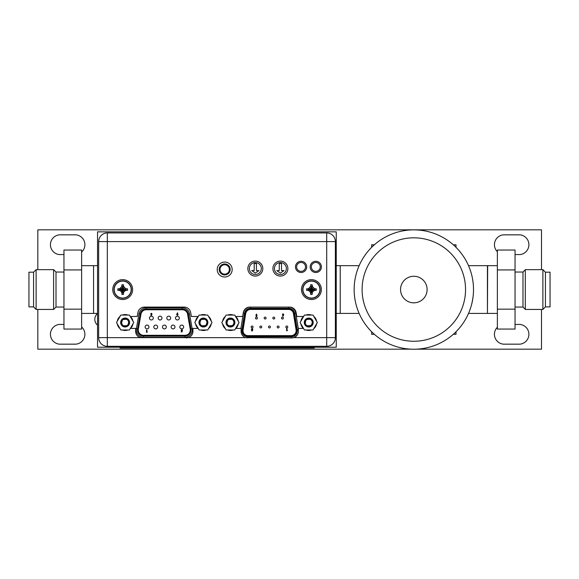 <?xml version="1.0" encoding="UTF-8"?>
<svg xmlns="http://www.w3.org/2000/svg" width="579" height="579" viewBox="0 0 579 579"><rect width="100%" height="100%" fill="white"/><g stroke="black" fill="none" stroke-linecap="round" stroke-linejoin="round"><path stroke-width="0.87" d="M136.007 348.03L298.33 348.03L298.33 347.234L336.247 347.234L336.247 231.853L97.54 231.853L97.54 347.234L136.007 347.234L136.007 348.03L120.092 348.03L120.092 347.234M81.625 265.674L93.559 265.674L93.559 313.413L93.559 265.674L97.54 265.674M336.247 265.674L340.228 265.674L340.228 313.413L340.228 265.674L359.132 265.674M108.599 346.314L325.818 346.314M249.361 268.54A5.971 5.971 0 0 0 255.325 274.504A5.971 5.971 0 0 0 261.295 268.54A5.971 5.971 0 0 0 255.325 262.569A5.971 5.971 0 0 0 249.361 268.54M255.325 273.085L258.922 270.588L256.446 270.588L256.446 263.561L254.203 263.561L254.203 270.588L251.727 270.588L255.325 273.085M274.424 268.54A5.971 5.971 0 0 0 280.388 274.504A5.971 5.971 0 0 0 286.359 268.54A5.971 5.971 0 0 0 280.388 262.569A5.971 5.971 0 0 0 274.424 268.54M280.388 273.085L283.985 270.588L281.517 270.588L281.517 263.561L279.266 263.561L279.266 270.588L276.798 270.588L280.388 273.085M301.08 262.453A4.458 4.458 0 0 1 305.531 266.905A4.458 4.458 0 0 1 301.08 271.363A4.458 4.458 0 0 1 296.622 266.905A4.458 4.458 0 0 1 301.08 262.453A4.458 4.458 0 0 1 305.531 266.905A4.458 4.458 0 0 1 301.08 271.363A4.458 4.458 0 0 1 296.622 266.905A4.458 4.458 0 0 1 301.08 262.453M315.801 262.453A4.458 4.458 0 0 1 320.252 266.905A4.458 4.458 0 0 1 315.801 271.363A4.458 4.458 0 0 1 311.343 266.905A4.458 4.458 0 0 1 315.801 262.453A4.458 4.458 0 0 1 320.252 266.905A4.458 4.458 0 0 1 315.801 271.363A4.458 4.458 0 0 1 311.343 266.905A4.458 4.458 0 0 1 315.801 262.453M219.202 269.452A5.493 5.493 0 0 0 224.688 274.945A5.493 5.493 0 0 0 230.181 269.452A5.493 5.493 0 0 0 224.688 263.959A5.493 5.493 0 0 0 219.202 269.452M229.385 269.452A4.697 4.697 0 0 1 224.688 274.149A4.697 4.697 0 0 1 219.998 269.452A4.697 4.697 0 0 1 224.688 264.755A4.697 4.697 0 0 1 229.385 269.452M166.296 326.983A1.911 1.911 0 0 0 164.393 325.072A1.911 1.911 0 0 0 162.482 326.983A1.911 1.911 0 0 0 164.393 328.894A1.911 1.911 0 0 0 166.296 326.983M175.488 318.066A1.911 1.911 0 0 0 177.398 319.977A1.911 1.911 0 0 0 179.309 318.066A1.911 1.911 0 0 0 177.398 316.163A1.911 1.911 0 0 0 175.488 318.066M166.817 318.066A1.911 1.911 0 0 0 168.728 319.977A1.911 1.911 0 0 0 170.639 318.066A1.911 1.911 0 0 0 168.728 316.163A1.911 1.911 0 0 0 166.817 318.066M158.139 318.066A1.911 1.911 0 0 0 160.05 319.977A1.911 1.911 0 0 0 161.961 318.066A1.911 1.911 0 0 0 160.05 316.163A1.911 1.911 0 0 0 158.139 318.066M149.469 318.066A1.911 1.911 0 0 0 151.38 319.977A1.911 1.911 0 0 0 153.29 318.066A1.911 1.911 0 0 0 151.38 316.163A1.911 1.911 0 0 0 149.469 318.066M179.823 326.983A1.911 1.911 0 0 0 181.734 328.894A1.911 1.911 0 0 0 183.644 326.983A1.911 1.911 0 0 0 181.734 325.072A1.911 1.911 0 0 0 179.823 326.983M171.152 326.983A1.911 1.911 0 0 0 173.063 328.894A1.911 1.911 0 0 0 174.974 326.983A1.911 1.911 0 0 0 173.063 325.072A1.911 1.911 0 0 0 171.152 326.983M153.804 326.983A1.911 1.911 0 0 0 155.715 328.894A1.911 1.911 0 0 0 157.626 326.983A1.911 1.911 0 0 0 155.715 325.072A1.911 1.911 0 0 0 153.804 326.983M145.134 326.983A1.911 1.911 0 0 0 147.044 328.894A1.911 1.911 0 0 0 148.955 326.983A1.911 1.911 0 0 0 147.044 325.072A1.911 1.911 0 0 0 145.134 326.983M140.965 314.158L139.003 313.811L136.376 328.691L137.556 328.901L140.176 314.021A6.13 6.13 0 0 1 146.212 308.962L182.327 308.962A6.13 6.13 0 0 1 188.363 314.021L190.99 328.901A6.13 6.13 0 0 1 184.954 336.095L143.585 336.095A6.13 6.13 0 0 1 137.556 328.901L138.338 329.038L140.965 314.158A5.334 5.334 0 0 1 146.212 309.758L182.327 309.758A5.334 5.334 0 0 1 187.574 314.158L190.202 329.038A5.334 5.334 0 0 1 184.954 335.299L143.585 335.299A5.334 5.334 0 0 1 138.338 329.038M176.675 314.527L177.406 312.884L177.76 313.065L177.377 313.825L178.042 314.527L177.362 315.222L176.675 314.527M177.355 314.194L177.355 314.824L177.355 314.194M182.067 330.558L182.139 331.868L181.126 331.868L181.907 331.079L181.097 330.363L181.842 329.596L182.58 330.189L181.82 329.994L181.495 330.348L182.067 330.558M147.37 331.991L146.914 331.991L146.914 330.139L146.516 330.139L146.516 332.36L147.37 331.991M152.031 313.948L151.3 315.584L150.945 315.41L151.329 314.65L150.663 313.948L151.343 313.253L152.031 313.948M151.351 314.281L151.351 313.652L151.351 314.281M285.852 326.983A0.955 0.955 0 0 1 286.808 326.028A0.955 0.955 0 0 1 287.763 326.983A0.955 0.955 0 0 1 286.808 327.938A0.955 0.955 0 0 1 285.852 326.983M249.122 309.439L250.577 309.439A4.936 4.936 0 0 0 245.706 313.586L243.086 329.9A4.936 4.936 0 0 0 247.957 335.617L291.208 335.617A4.936 4.936 0 0 0 296.079 329.9L293.452 313.586A4.936 4.936 0 0 0 288.581 309.439L290.195 309.439M250.577 309.439L288.581 309.439M241.081 329.574L241.906 329.704L244.533 313.398A6.13 6.13 0 0 1 250.577 308.245L288.581 308.245A6.13 6.13 0 0 1 294.631 313.398L297.251 329.704A6.13 6.13 0 0 1 291.208 336.812L247.957 336.812A6.13 6.13 0 0 1 241.906 329.704A6.13 6.13 0 0 0 241.827 330.681A6.13 6.13 0 0 1 241.906 329.704L242.688 329.835L245.315 313.521A5.334 5.334 0 0 1 250.577 309.041L288.581 309.041A5.334 5.334 0 0 1 293.843 313.521L296.47 329.835A5.334 5.334 0 0 1 291.208 336.015L247.957 336.015A5.334 5.334 0 0 1 242.688 329.835M255.889 315.251L256.461 314.136L256.815 314.317L256.425 315.085L257.098 315.787L256.41 316.489L255.889 315.251M256.403 315.454L256.403 316.083L256.403 315.454M252.705 329.617L252.444 330.855L251.424 330.855L252.126 330.486L251.395 329.342L252.14 328.568L252.885 329.169L251.8 329.328L252.705 329.617M287.488 330.486L286.634 330.855L286.634 328.626L287.032 328.626L287.032 330.486L287.488 330.486M264.169 318.066A0.955 0.955 0 0 1 265.124 317.118A0.955 0.955 0 0 1 266.079 318.066A0.955 0.955 0 0 1 265.124 319.022A0.955 0.955 0 0 1 264.169 318.066M281.517 318.066A0.955 0.955 0 0 1 282.472 317.118A0.955 0.955 0 0 1 283.428 318.066A0.955 0.955 0 0 1 282.472 319.022A0.955 0.955 0 0 1 281.517 318.066M259.833 326.983A0.955 0.955 0 0 1 260.789 326.028A0.955 0.955 0 0 1 261.744 326.983A0.955 0.955 0 0 1 260.789 327.938A0.955 0.955 0 0 1 259.833 326.983M277.182 326.983A0.955 0.955 0 0 1 278.137 326.028A0.955 0.955 0 0 1 279.085 326.983A0.955 0.955 0 0 1 278.137 327.938A0.955 0.955 0 0 1 277.182 326.983M268.504 326.983A0.955 0.955 0 0 1 269.459 326.028A0.955 0.955 0 0 1 270.415 326.983A0.955 0.955 0 0 1 269.459 327.938A0.955 0.955 0 0 1 268.504 326.983M251.163 326.983A0.955 0.955 0 0 1 252.111 326.028A0.955 0.955 0 0 1 253.066 326.983A0.955 0.955 0 0 1 252.111 327.938A0.955 0.955 0 0 1 251.163 326.983M272.839 318.066A0.955 0.955 0 0 1 273.795 317.118A0.955 0.955 0 0 1 274.75 318.066A0.955 0.955 0 0 1 273.795 319.022A0.955 0.955 0 0 1 272.839 318.066M255.498 318.066A0.955 0.955 0 0 1 256.454 317.118A0.955 0.955 0 0 1 257.409 318.066A0.955 0.955 0 0 1 256.454 319.022A0.955 0.955 0 0 1 255.498 318.066M283.58 315.056L283.008 316.17L282.653 315.989L283.044 315.229L282.371 314.52L283.051 313.825L283.746 314.52L283.58 315.056M283.066 314.853L283.059 314.223L283.066 314.853M298.33 347.234L136.007 347.234M298.33 348.03L314.245 348.03L314.245 347.234M335.371 241.602L335.371 337.644A8.671 8.671 0 0 1 326.701 346.314L107.325 346.314A8.671 8.671 0 0 1 98.654 337.644L98.654 241.602A8.671 8.671 0 0 1 107.325 232.932L326.701 232.932A8.671 8.671 0 0 1 335.371 241.602L326.701 241.602L326.701 232.932A8.671 8.671 0 0 1 335.371 241.602M303.555 316.481L296.803 316.481L296.115 312.544A6.608 6.608 0 0 0 289.609 307.087L249.846 307.087A6.608 6.608 0 0 0 243.339 312.544L242.652 316.481L235.602 316.481M235.783 328.416L241.081 328.416L241.081 331.354A6.608 6.608 0 0 0 245.662 337.644L292.2 337.948M130.47 328.416L135.652 328.416L135.652 331.354A6.608 6.608 0 0 0 140.234 337.644L188.363 337.644A6.608 6.608 0 0 0 192.945 331.354L192.945 328.416L198.069 328.416M198.25 316.481L191.374 316.481L190.679 312.544A6.608 6.608 0 0 0 184.18 307.087L144.417 307.087A6.608 6.608 0 0 0 137.911 312.544L137.223 316.481L130.289 316.481M291.765 337.962L293.792 337.644A6.608 6.608 0 0 0 298.373 331.354L298.373 328.416L303.374 328.416M247.848 268.576A7.476 7.476 0 0 0 255.325 276.06A7.476 7.476 0 0 0 262.801 268.576A7.476 7.476 0 0 0 255.325 261.1A7.476 7.476 0 0 0 247.848 268.576M272.912 268.576A7.476 7.476 0 0 0 280.388 276.06A7.476 7.476 0 0 0 287.872 268.576A7.476 7.476 0 0 0 280.388 261.1A7.476 7.476 0 0 0 272.912 268.576M295.471 266.905A5.609 5.609 0 0 0 301.08 272.514A5.609 5.609 0 0 0 306.689 266.905A5.609 5.609 0 0 0 301.08 261.295A5.609 5.609 0 0 0 295.471 266.905M310.185 266.905A5.609 5.609 0 0 0 315.801 272.514A5.609 5.609 0 0 0 321.41 266.905A5.609 5.609 0 0 0 315.801 261.295A5.609 5.609 0 0 0 310.185 266.905M217.212 269.532A7.476 7.476 0 0 0 224.688 277.015A7.476 7.476 0 0 0 232.172 269.532A7.476 7.476 0 0 0 224.688 262.055A7.476 7.476 0 0 0 217.212 269.532M186.337 337.962L186.771 337.948M120.816 329.987L116.509 322.525L120.816 315.063L129.428 315.063L133.735 322.525L129.428 329.987L120.816 329.987M129.457 322.525A4.335 4.335 0 0 0 125.122 318.189A4.335 4.335 0 0 0 120.787 322.525A4.335 4.335 0 0 0 125.122 326.86A4.335 4.335 0 0 0 129.457 322.525M120.048 328.655A7.954 7.954 0 0 1 117.276 323.856M117.276 321.193A7.954 7.954 0 0 1 120.048 316.395M122.35 315.063A7.954 7.954 0 0 1 127.894 315.063M127.894 329.987A7.954 7.954 0 0 1 122.35 329.987M130.195 316.395A7.954 7.954 0 0 1 132.967 321.193M132.967 323.856A7.954 7.954 0 0 1 130.195 328.655M128.61 321.902L128.661 322.525A3.539 3.539 0 0 0 125.122 318.986A3.539 3.539 0 0 0 121.583 322.525A3.539 3.539 0 0 0 125.122 326.064A3.539 3.539 0 0 0 128.661 322.525L128.06 324.501M129.58 322.525A4.458 4.458 0 0 0 125.122 318.066A4.458 4.458 0 0 0 120.664 322.525A4.458 4.458 0 0 0 125.122 326.983A4.458 4.458 0 0 0 129.58 322.525M127.633 325.022L126.975 325.543M126.779 325.651L123.682 325.76M123.226 325.514L122.618 325.029M122.183 324.501L121.648 323.212M121.633 323.147L122.183 320.556M122.61 320.028L123.269 319.507M123.465 319.398L126.555 319.29M127.018 319.536L127.626 320.021M128.06 320.549L128.596 321.844M199.111 329.987L194.805 322.525L199.111 315.063L207.723 315.063L212.03 322.525L207.723 329.987L199.111 329.987M207.752 322.525A4.335 4.335 0 0 0 203.417 318.189A4.335 4.335 0 0 0 199.082 322.525A4.335 4.335 0 0 0 203.417 326.86A4.335 4.335 0 0 0 207.752 322.525M198.344 328.655A7.954 7.954 0 0 1 195.572 323.856M195.572 321.193A7.954 7.954 0 0 1 198.344 316.395M200.652 315.063A7.954 7.954 0 0 1 206.189 315.063M206.189 329.987A7.954 7.954 0 0 1 200.652 329.987M208.491 316.395A7.954 7.954 0 0 1 211.263 321.193M211.263 323.856A7.954 7.954 0 0 1 208.491 328.655M206.906 321.902L206.956 322.525A3.539 3.539 0 0 0 203.417 318.986A3.539 3.539 0 0 0 199.878 322.525A3.539 3.539 0 0 0 203.417 326.064A3.539 3.539 0 0 0 206.956 322.525L206.356 324.501M207.875 322.525A4.458 4.458 0 0 0 203.417 318.066A4.458 4.458 0 0 0 198.959 322.525A4.458 4.458 0 0 0 203.417 326.983A4.458 4.458 0 0 0 207.875 322.525M205.929 325.022L205.27 325.543M205.075 325.651L201.984 325.76M201.521 325.514L200.913 325.029M200.479 324.501L199.943 323.212M199.929 323.147L200.479 320.556M200.906 320.028L201.564 319.507M201.76 319.398L204.857 319.29M205.313 319.536L205.921 320.021M206.356 320.549L206.891 321.844M226.128 329.987L221.815 322.525L226.128 315.063L234.741 315.063L239.047 322.525L234.741 329.987L226.128 329.987M234.77 322.525A4.335 4.335 0 0 0 230.435 318.189A4.335 4.335 0 0 0 226.092 322.525A4.335 4.335 0 0 0 230.435 326.86A4.335 4.335 0 0 0 234.77 322.525M225.354 328.655A7.954 7.954 0 0 1 222.589 323.856M222.589 321.193A7.954 7.954 0 0 1 225.354 316.395M227.663 315.063A7.954 7.954 0 0 1 233.199 315.063M233.199 329.987A7.954 7.954 0 0 1 227.663 329.987M235.508 316.395A7.954 7.954 0 0 1 238.273 321.193M238.273 323.856A7.954 7.954 0 0 1 235.508 328.655M233.916 321.902L233.974 322.525A3.539 3.539 0 0 0 230.435 318.986A3.539 3.539 0 0 0 226.888 322.525A3.539 3.539 0 0 0 230.435 326.064A3.539 3.539 0 0 0 233.974 322.525L233.373 324.501M234.886 322.525A4.458 4.458 0 0 0 230.435 318.066A4.458 4.458 0 0 0 225.976 322.525A4.458 4.458 0 0 0 230.435 326.983A4.458 4.458 0 0 0 234.886 322.525M232.946 325.022L232.288 325.543M232.092 325.651L228.994 325.76M228.531 325.514L227.931 325.029M227.496 324.501L226.961 323.212M226.946 323.147L227.489 320.556M227.923 320.028L228.582 319.507M228.77 319.398L231.868 319.29M232.331 319.536L232.939 320.021M233.366 320.549L233.909 321.844M304.424 329.987L300.117 322.525L304.424 315.063L313.036 315.063L317.343 322.525L313.036 329.987L304.424 329.987M313.065 322.525A4.335 4.335 0 0 0 308.73 318.189A4.335 4.335 0 0 0 304.395 322.525A4.335 4.335 0 0 0 308.73 326.86A4.335 4.335 0 0 0 313.065 322.525M303.649 328.655A7.954 7.954 0 0 1 300.885 323.856M300.885 321.193A7.954 7.954 0 0 1 303.649 316.395M305.958 315.063A7.954 7.954 0 0 1 311.495 315.063M311.495 329.987A7.954 7.954 0 0 1 305.958 329.987M313.804 316.395A7.954 7.954 0 0 1 316.575 321.193M316.575 323.856A7.954 7.954 0 0 1 313.804 328.655M312.211 321.902L312.269 322.525A3.539 3.539 0 0 0 308.73 318.986A3.539 3.539 0 0 0 305.184 322.525A3.539 3.539 0 0 0 308.73 326.064A3.539 3.539 0 0 0 312.269 322.525L311.668 324.501M313.181 322.525A4.458 4.458 0 0 0 308.73 318.066A4.458 4.458 0 0 0 304.272 322.525A4.458 4.458 0 0 0 308.73 326.983A4.458 4.458 0 0 0 313.181 322.525M311.241 325.022L310.583 325.543M310.387 325.651L307.29 325.76M306.827 325.514L306.226 325.029M305.792 324.501L305.256 323.212M305.242 323.147L305.784 320.556M306.219 320.028L306.877 319.507M307.073 319.398L310.163 319.29M310.626 319.536L311.234 320.021M311.668 320.549L312.204 321.844M113.969 289.587A8.714 8.714 0 0 1 122.683 280.873A8.714 8.714 0 0 1 131.397 289.587A8.714 8.714 0 0 1 122.683 298.294A8.714 8.714 0 0 1 113.969 289.587A8.714 8.714 0 0 1 122.683 280.873A8.714 8.714 0 0 1 131.397 289.587A8.714 8.714 0 0 1 122.683 298.294A8.714 8.714 0 0 1 113.969 289.587M114.193 289.587A8.49 8.49 0 0 1 122.683 281.097A8.49 8.49 0 0 1 131.172 289.587A8.49 8.49 0 0 1 122.683 298.069A8.49 8.49 0 0 1 114.193 289.587M123.848 286.952L126.027 288.827L127.525 288.827L127.525 290.34L126.027 290.34L124.384 291.288L123.436 292.923L123.436 294.429L121.93 294.429L121.93 292.923L120.982 291.288L119.339 290.34L117.841 290.34L117.841 288.827L121.8 289.449L122.82 290.47L123.566 289.724L122.82 288.697L121.8 289.449M121.518 292.214L120.982 291.288L122.372 289.891M121.93 292.923L122.545 290.195M126.815 288.827L123.291 289.449M127.525 288.827L123.566 289.449M123.436 285.454L124.384 287.879L122.994 289.276M120.048 288.422L121.93 286.243L121.93 284.745L123.436 284.745L122.82 288.972M123.436 284.745L122.82 288.697M121.93 284.745L122.545 288.697M121.93 285.454L122.545 288.972M117.841 288.827L119.339 288.827L120.982 287.879L122.372 289.276M119.339 288.827L122.075 289.449M117.841 290.34L121.8 289.724M119.339 290.34L122.075 289.724M127.525 290.34L123.566 289.724M126.027 290.34L123.291 289.724M124.384 291.288L122.994 289.891M123.436 292.923L122.82 290.195M123.436 294.429L122.82 290.47M121.93 294.429L122.545 290.47M132.627 289.587A9.944 9.944 0 0 1 122.683 299.531A9.944 9.944 0 0 1 112.739 289.587A9.944 9.944 0 0 1 122.683 279.635A9.944 9.944 0 0 1 132.627 289.587M302.708 289.587A8.714 8.714 0 0 1 311.422 280.873A8.714 8.714 0 0 1 320.136 289.587A8.714 8.714 0 0 1 311.422 298.294A8.714 8.714 0 0 1 302.708 289.587A8.714 8.714 0 0 1 311.422 280.873A8.714 8.714 0 0 1 320.136 289.587A8.714 8.714 0 0 1 311.422 298.294A8.714 8.714 0 0 1 302.708 289.587M302.933 289.587A8.49 8.49 0 0 1 311.422 281.097A8.49 8.49 0 0 1 319.912 289.587A8.49 8.49 0 0 1 311.422 298.069A8.49 8.49 0 0 1 302.933 289.587M312.588 286.952L314.766 288.827L316.264 288.827L316.264 290.34L314.766 290.34L313.123 291.288L312.175 292.923L312.175 294.429L310.67 294.429L310.662 292.923L309.722 291.288L308.079 290.34L306.581 290.34L306.581 288.827L310.539 289.449L311.56 290.47L312.305 289.724L311.56 288.697L310.539 289.449M310.257 292.214L309.722 291.288L311.111 289.891M310.662 292.923L311.285 290.195M315.555 288.827L312.03 289.449M316.264 288.827L312.305 289.449M312.175 285.454L313.123 287.879L311.734 289.276M308.788 288.422L310.662 286.243L310.67 284.745L312.175 284.745L311.56 288.972M312.175 284.745L311.56 288.697M310.67 284.745L311.285 288.697M310.662 285.454L311.285 288.972M306.581 288.827L308.079 288.827L309.722 287.879L311.111 289.276M308.079 288.827L310.814 289.449M306.581 290.34L310.539 289.724M308.079 290.34L310.814 289.724M316.264 290.34L312.305 289.724M314.766 290.34L312.03 289.724M313.123 291.288L311.734 289.891M312.175 292.923L311.56 290.195M312.175 294.429L311.56 290.47M310.67 294.429L311.285 290.47M321.367 289.587A9.944 9.944 0 0 1 311.422 299.531A9.944 9.944 0 0 1 301.478 289.587A9.944 9.944 0 0 1 311.422 279.635A9.944 9.944 0 0 1 321.367 289.587M324.848 232.932L107.622 232.932M455.999 247.32L455.999 244.787L453.299 244.787M374.352 244.787L371.653 244.787L371.653 247.32M371.653 331.767L371.653 334.3L374.352 334.3M455.999 331.767L455.999 334.3L453.299 334.3M468.52 313.413L487.431 313.413L487.431 265.674L468.52 265.674M473.434 286.648L473.506 289.334M473.506 289.232L473.434 286.677M472.927 281.271L472.63 279.382M472.587 279.114L472.92 281.213M473.456 291.896L473.405 293.025M473.318 294.248L473.195 295.594M472.963 297.584L472.573 300.052M472.37 301.131L472.095 302.441M472.008 302.831L472.956 297.599M473.188 295.688L473.318 294.298M473.405 292.96L473.463 291.859M354.153 289.543A59.68 59.68 0 0 1 413.978 229.87A59.68 59.68 0 0 1 473.506 289.847A59.68 59.68 0 0 1 413.674 349.224A59.68 59.68 0 0 1 354.153 289.247A59.68 59.68 0 0 1 413.978 229.87A59.68 59.68 0 0 1 473.506 289.543M400.545 289.543A13.281 13.281 0 0 0 413.826 302.831A13.281 13.281 0 0 0 427.114 289.543A13.281 13.281 0 0 0 413.826 276.263A13.281 13.281 0 0 0 400.545 289.543M336.247 313.413L359.132 313.413M63.958 272.036L56.004 272.036L56.004 307.051L63.958 307.051M56.004 307.051L53.615 309.439L53.615 269.655L56.004 272.036M33.568 272.195L28.95 272.195L28.95 306.892L33.568 306.892L33.568 272.195L36.108 269.655L36.108 309.439L53.615 309.439M81.625 309.157L81.625 329.053L63.958 329.053L63.958 309.157L81.625 309.157L81.625 250.034L63.958 250.034L63.958 269.93L81.625 269.93M63.958 269.93L63.958 309.157M545.432 272.195L545.432 306.892L550.05 306.892L550.05 272.195L545.432 272.195L542.892 269.655L525.305 269.655L525.305 309.439L542.892 309.439L542.892 269.655M497.375 269.93L497.375 250.034L515.042 250.034L515.042 269.93L497.375 269.93L497.375 329.053L515.042 329.053L515.042 309.157L497.375 309.157M515.042 309.157L515.042 269.93M515.042 307.051L522.996 307.051L522.996 272.036L525.305 269.734M37.823 269.655L37.823 229.82L541.503 229.82L541.503 269.655M541.503 309.439L541.503 349.18L416.12 349.18M411.539 349.18L37.823 349.18L37.823 309.439M97.54 325.123A7.476 7.476 0 0 1 97.54 313.55M63.958 324.428L59.449 324.428A9.908 9.908 0 0 0 59.449 344.165L75.878 344.165A9.908 9.908 0 0 0 81.625 326.947M81.625 252.053A9.908 9.908 0 0 0 75.878 234.835L59.449 234.835A9.908 9.908 0 0 0 59.449 254.572L63.958 254.572M497.375 327.258A9.908 9.908 0 0 0 503.448 344.165L519.877 344.165A9.908 9.908 0 0 0 519.877 324.428L515.042 324.428M515.042 254.572L519.877 254.572A9.908 9.908 0 0 0 519.877 234.835L503.448 234.835A9.908 9.908 0 0 0 497.375 251.742M139.003 313.811A7.317 7.317 0 0 1 146.212 307.767L146.212 309.758M182.327 309.758L182.327 307.767L146.212 307.767M190.202 329.038L192.163 328.691L189.536 313.811L187.574 314.158M189.536 313.811A7.317 7.317 0 0 0 182.327 307.767M184.954 335.299L184.954 337.289A7.317 7.317 0 0 0 192.163 328.691M136.376 328.691A7.317 7.317 0 0 0 143.585 337.289L184.954 337.289M143.585 335.299L143.585 337.289M143.585 336.095A6.13 6.13 0 0 1 137.556 328.901M245.315 313.521L243.354 313.203L240.907 328.416M250.577 307.087L250.577 309.041M288.581 309.041L288.581 307.087M298.373 329.14L295.804 313.203L293.843 313.521M296.47 329.835L297.251 329.704A6.13 6.13 0 0 1 297.331 330.681M291.208 337.962L291.208 336.015M297.251 329.704L298.373 329.531M292.011 337.955A7.317 7.317 0 0 0 298.214 332.802M295.804 313.203A7.317 7.317 0 0 0 289.341 307.087M241.906 329.704A6.13 6.13 0 0 0 247.957 336.812L247.957 337.962M247.957 336.015L247.957 336.812M244.172 336.949A7.317 7.317 0 0 0 246.43 337.839M249.817 307.087A7.317 7.317 0 0 0 243.354 313.203M293.792 337.644L335.371 337.644A8.671 8.671 0 0 1 326.701 346.314L326.701 241.602L107.325 241.602L107.325 337.644L140.234 337.644M107.325 346.314A8.671 8.671 0 0 1 98.654 337.644L107.325 337.644L107.325 346.314M107.325 232.932L107.325 241.602L98.654 241.602M188.363 337.644L245.662 337.644M362.107 289.297A51.719 51.719 0 0 0 413.703 341.263A51.719 51.719 0 0 0 465.545 289.536A51.719 51.719 0 0 0 413.949 237.824A51.719 51.719 0 0 0 362.107 289.297M497.375 265.674L487.67 265.674L487.431 313.174M97.54 313.413L81.625 313.413M36.108 269.655L53.615 269.655M33.568 306.892L36.108 309.439M545.432 306.892L542.892 309.439M497.375 313.413L487.67 313.413M522.996 307.051L525.305 309.36M522.996 272.036L515.042 272.036"/></g></svg>
